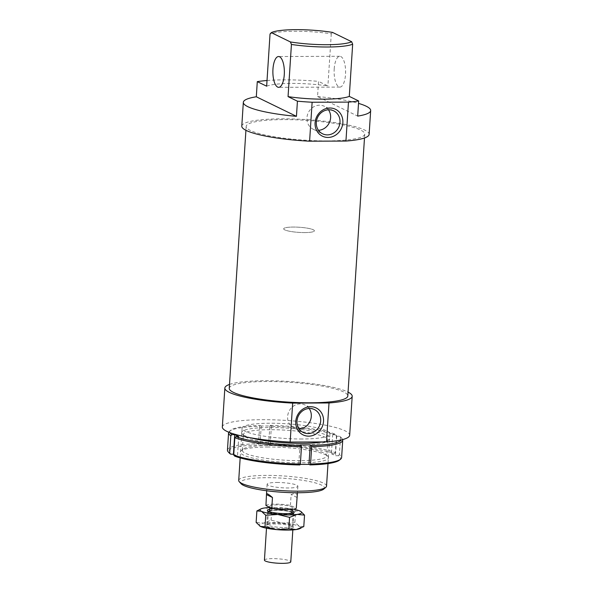 <?xml version="1.0" encoding="UTF-8"?>
<svg xmlns="http://www.w3.org/2000/svg" width="593" height="593" viewBox="0 0 593 593"><rect width="100%" height="100%" fill="white"/><g stroke="black" fill="none" stroke-linecap="round" stroke-linejoin="round"><path stroke-width="0.44" stroke-dasharray="2.96 2.22" d="M285.604 514.65A13.202 2.209 -176.3 0 1 267.584 511.433A13.202 2.209 -176.3 0 1 275.901 509.921A13.202 2.209 -176.3 0 1 293.928 513.138A13.202 2.209 -176.3 0 1 285.604 514.65M264.434 560.133A13.202 2.209 -176.3 0 1 272.75 558.621A13.202 2.209 -176.3 0 1 290.778 561.838M285.226 508.883A11.223 1.883 -176.3 0 1 269.904 506.148A11.223 1.883 -176.3 0 1 276.975 504.865A11.223 1.883 -176.3 0 1 292.297 507.601A11.223 1.883 -176.3 0 1 285.226 508.883M291.889 513.182A11.223 1.883 -176.3 0 1 284.877 514.294A11.223 1.883 -176.3 0 1 269.593 511.744M269.556 511.559A11.223 1.883 -176.3 0 1 276.627 510.276A11.223 1.883 -176.3 0 1 291.949 513.012M304.683 232.575A15.403 2.58 -176.3 0 1 283.654 228.824A15.403 2.58 -176.3 0 1 293.357 227.06A15.403 2.58 -176.3 0 1 314.386 230.81A15.403 2.58 -176.3 0 1 304.683 232.575A15.403 2.58 -176.3 0 1 283.654 228.824A15.403 2.58 -176.3 0 1 293.357 227.06A15.403 2.58 -176.3 0 1 314.386 230.81A15.403 2.58 -176.3 0 1 304.683 232.575M265.938 505.495A15.403 2.58 -176.3 0 1 275.441 504.117A15.403 2.58 -176.3 0 1 290.437 505.406L296.27 508.245M297.241 496.007C297.278 493.376 295.247 492.902 291.133 494.584L290.437 505.406M296.967 497.423L291.133 494.584M300.147 460.672A42.355 7.094 -176.3 0 1 242.315 450.354A42.355 7.094 -176.3 0 1 243.011 449.19A42.355 7.094 -176.3 0 1 269.014 445.499A42.355 7.094 -176.3 0 1 326.306 454.572A42.355 7.094 -176.3 0 1 326.847 455.817A42.355 7.094 -176.3 0 1 300.147 460.672M270.037 429.695A42.355 7.094 3.7 0 0 243.338 434.55A42.355 7.094 3.7 0 0 243.879 435.796A42.355 7.094 3.7 0 0 301.17 444.869A42.355 7.094 3.7 0 0 327.173 441.177A42.355 7.094 3.7 0 0 327.87 440.021A42.355 7.094 3.7 0 0 270.037 429.695M268.206 447.003A44.223 7.405 3.7 0 0 241.054 450.858A44.223 7.405 3.7 0 0 256.45 458.9A44.223 7.405 3.7 0 0 300.718 462.844A44.223 7.405 3.7 0 0 328.033 456.484A44.223 7.405 3.7 0 0 268.206 447.003M251.173 437.893A44.223 7.405 -176.3 0 1 242.152 433.891A44.223 7.405 -176.3 0 1 269.467 427.523A44.223 7.405 -176.3 0 1 313.734 431.467A44.223 7.405 -176.3 0 1 329.13 439.509A44.223 7.405 -176.3 0 1 322.051 441.941M238.749 436.611L237.489 456.099L234.68 456.106M229.899 432.653A56.105 9.399 -176.3 0 1 230.655 430.281A56.105 9.399 -176.3 0 1 260.097 425.463L259.623 426.345A57.202 9.584 3.7 0 0 229.506 431.267A57.202 9.584 3.7 0 0 228.742 432.201M259.623 426.345L258.504 443.66L258.837 444.943A56.105 9.399 3.7 0 0 229.187 452.948M227.453 450.154A57.202 9.584 -176.3 0 1 258.504 443.66M270.304 425.426A56.105 9.399 -176.3 0 1 335.505 434.261L336.461 435.344A57.202 9.584 3.7 0 0 269.83 426.308L270.304 425.426L271.416 425.967L261.209 426.004L260.097 425.463M261.209 426.004L259.949 445.484L258.837 444.943M336.461 435.344L335.341 452.659L334.244 453.741A56.105 9.399 3.7 0 0 269.044 444.906L270.156 445.447L259.949 445.484M269.83 426.308L268.711 443.623A57.202 9.584 -176.3 0 1 335.341 452.659M342.65 439.569A57.202 9.584 3.7 0 0 342.013 438.538A57.202 9.584 3.7 0 0 340.501 437.315L339.544 436.233L336.735 436.248L332.695 434.276L335.505 434.261M332.695 434.276L331.435 453.756L334.244 453.741M299.88 464.949L298.768 464.401L300.177 464.401M300.028 444.92L298.768 464.401M233.775 454.282L237.489 456.099M339.53 460.086A56.105 9.399 3.7 0 0 338.284 455.713L335.475 455.728L331.435 453.756M269.044 444.906L268.711 443.623M338.284 455.713L339.381 454.631A57.202 9.584 -176.3 0 1 341.612 457.537M340.501 437.315L339.381 454.631M339.544 436.233A56.105 9.399 -176.3 0 1 340.997 437.419A56.105 9.399 -176.3 0 1 341.442 439.865M336.735 436.248L335.475 455.728M271.416 425.967L270.156 445.447M303.786 526.606L299.235 526.28L294.921 522.285L282.883 523.078L271.09 520.194L263.492 523.145A20.903 3.499 -176.3 0 1 272.165 522.611A20.903 3.499 -176.3 0 1 282.883 523.078A20.903 3.499 -176.3 0 1 299.235 526.28A20.903 3.499 -176.3 0 1 299.71 528.667M259.541 509.543L264.471 507.993L271.831 508.712L283.869 507.919A20.903 3.499 3.7 0 0 273.143 507.46A20.903 3.499 3.7 0 0 269.815 507.534M269.704 509.231A13.476 2.253 -176.3 0 1 275.871 508.787A13.476 2.253 -176.3 0 1 292.104 510.677M285.292 514.665A12.379 2.075 3.7 0 0 292.935 513.545A12.379 2.075 3.7 0 0 293.09 513.249A12.379 2.075 3.7 0 0 276.197 510.232A12.379 2.075 3.7 0 0 268.392 511.648A12.379 2.075 3.7 0 0 268.51 511.959A12.379 2.075 3.7 0 0 285.292 514.665M284.462 527.488A12.379 2.075 3.7 0 0 292.26 526.073A12.379 2.075 3.7 0 0 292.104 525.709A12.379 2.075 3.7 0 0 275.367 523.056A12.379 2.075 3.7 0 0 267.769 524.13A12.379 2.075 3.7 0 0 267.562 524.471A12.379 2.075 3.7 0 0 284.462 527.488M284.796 528.771A13.476 2.253 -176.3 0 1 271.305 527.562A13.476 2.253 -176.3 0 1 266.613 525.116A13.476 2.253 -176.3 0 1 274.893 523.938A13.476 2.253 -176.3 0 1 293.12 526.829A13.476 2.253 -176.3 0 1 284.796 528.771M259.808 526.073A20.903 3.499 -176.3 0 1 263.492 523.145L256.132 522.426M293.409 509.194A20.903 3.499 3.7 0 0 283.869 507.919L295.662 510.803L300.859 511.485M271.09 520.194L271.831 508.712M294.921 522.285L295.662 510.803M222.331 426.997A63.799 10.689 -176.3 0 1 262.551 419.688A63.799 10.689 -176.3 0 1 349.67 435.232M229.491 384.427A63.799 10.689 -176.3 0 1 265.071 380.728A63.799 10.689 -176.3 0 1 348.054 392.099M327.292 140.889A59.404 9.948 -176.3 0 1 246.177 126.42A59.404 9.948 -176.3 0 1 283.624 119.608A59.404 9.948 -176.3 0 1 364.739 134.085A59.404 9.948 -176.3 0 1 327.292 140.889M229.246 388.319A59.404 9.948 -176.3 0 1 266.687 381.514A59.404 9.948 -176.3 0 1 347.802 395.991M276.842 482.472A15.403 2.58 -176.3 0 1 297.871 486.223A15.403 2.58 -176.3 0 1 288.161 487.987A15.403 2.58 -176.3 0 1 267.132 484.236A15.403 2.58 -176.3 0 1 276.842 482.472M334.2 68.936A15.403 5.745 89.8 0 1 339.796 56.291A15.403 5.745 89.8 0 1 345.519 74.451A15.403 5.745 89.8 0 1 339.915 87.097A15.403 5.745 89.8 0 1 334.2 68.936M241.788 126.131A63.799 10.689 -176.3 0 1 282.009 118.822A63.799 10.689 -176.3 0 1 369.128 134.366M267.028 80.515A63.799 10.689 -176.3 0 1 284.529 79.862A63.799 10.689 -176.3 0 1 318.53 81.389L317.551 96.548L357.69 116.109M328.463 109.794A12.757 11.645 116 0 0 324.371 106.295A12.757 11.645 116 0 0 306.937 117.807A12.757 11.645 116 0 0 313.186 129.237A12.757 11.645 116 0 0 318.471 130.304M309.146 408.495A12.757 11.645 116 0 0 305.054 404.997A12.757 11.645 116 0 0 287.62 416.508A12.757 11.645 116 0 0 293.869 427.938A12.757 11.645 116 0 0 299.154 429.006M302.178 438.998A44.001 7.368 -176.3 0 1 242.092 428.279A44.001 7.368 -176.3 0 1 269.83 423.232A44.001 7.368 -176.3 0 1 329.916 433.957A44.001 7.368 -176.3 0 1 302.178 438.998M238.72 480.441A44.001 7.368 -176.3 0 1 266.457 475.401A44.001 7.368 -176.3 0 1 326.535 486.119M323.748 489.092A42.021 7.042 3.7 0 0 309.116 481.449A42.021 7.042 3.7 0 0 267.058 477.699A42.021 7.042 3.7 0 0 241.099 483.747M266.657 86.193A44.001 7.368 -176.3 0 1 291.808 83.405A44.001 7.368 -176.3 0 1 327.899 85.963L318.53 81.389M332.532 32.4L331.272 33.794A44.001 7.368 3.7 0 0 295.181 31.244A44.001 7.368 3.7 0 0 270.037 34.031M331.272 33.794L327.899 85.963M317.551 96.548A63.799 10.689 -176.3 0 1 358.513 103.382M267.584 511.433L266.494 528.207M269.904 506.148L269.822 507.393M267.132 484.236L266.709 490.767M297.871 486.223L297.449 492.753M292.297 507.601L292.186 509.357M293.928 513.138L292.838 529.912M242.315 450.354L243.338 434.55M241.054 450.858L243.011 449.19M242.152 433.891L243.879 435.796M327.173 441.177L329.13 439.509M326.306 454.579L328.033 456.484M327.87 440.021L326.847 455.817M230.655 430.281L229.506 431.267M340.997 437.419L342.013 438.538M294.098 512.396L292.935 513.545M293.09 513.249L292.26 526.073M267.769 524.13L266.613 525.116M292.104 525.709L293.12 526.829M267.562 524.471L268.392 511.648M268.51 511.959L267.502 510.677M246.177 126.42L245.925 130.312M339.796 56.291L278.562 56.528M333.748 110.869L324.371 106.295M314.431 409.563L305.054 404.997M242.092 428.279L240.172 457.9M329.916 433.957L327.996 463.585M293.869 427.938L303.253 432.505M313.186 129.237L322.57 133.803M339.915 87.097L278.673 87.327M364.739 134.085L364.487 137.976"/><path stroke-width="0.89" d="M292.838 529.912L290.778 561.838A13.202 2.209 -176.3 0 1 282.453 563.35A13.202 2.209 -176.3 0 1 264.434 560.133L266.494 528.207M269.593 511.744A11.223 1.883 -176.3 0 1 269.556 511.559L269.822 507.393M265.938 505.495L266.502 494.021C266.687 493.102 268.681 494.265 272.469 497.52L271.772 508.342L265.938 505.495M297.449 492.753L296.27 508.245A15.403 2.58 -176.3 0 1 286.76 509.632A15.403 2.58 -176.3 0 1 271.772 508.342M266.642 494.673L272.469 497.52M292.186 509.357L291.949 513.012A11.223 1.883 -176.3 0 1 291.889 513.182M322.051 441.941A44.223 7.405 -176.3 0 1 301.978 443.364A44.223 7.405 -176.3 0 1 251.173 437.893M301.474 446.744L301.14 445.469A56.105 9.399 -176.3 0 1 235.94 436.626L234.843 437.708A57.202 9.584 3.7 0 0 301.474 446.744L300.354 464.06A57.202 9.584 -176.3 0 1 233.724 455.024L234.68 456.106A56.105 9.399 3.7 0 0 299.88 464.949L300.354 464.06M234.843 437.708L233.724 455.024M228.742 432.201A57.202 9.584 3.7 0 0 228.572 432.838A57.202 9.584 3.7 0 0 230.803 435.744L231.9 434.654L234.709 434.647L238.749 436.611L235.94 436.626M231.9 434.654A56.105 9.399 -176.3 0 1 229.899 432.653M230.803 435.744L229.684 453.059A57.202 9.584 -176.3 0 1 228.172 451.829A57.202 9.584 -176.3 0 1 227.453 450.154L228.572 432.838M301.14 445.469L300.028 444.92L310.235 444.883L311.347 445.425L311.681 446.707L310.562 464.022L310.087 464.905A56.105 9.399 3.7 0 0 339.53 460.086L340.678 459.108A57.202 9.584 -176.3 0 1 310.562 464.022M228.172 451.829L229.187 452.948A56.105 9.399 3.7 0 0 230.64 454.134L233.775 454.282M300.177 464.401L308.975 464.363L310.087 464.905M230.64 454.134L229.684 453.059M234.709 434.647L233.449 454.127M311.681 446.707A57.202 9.584 3.7 0 0 342.732 440.221L341.612 457.537A57.202 9.584 -176.3 0 1 340.678 459.108M310.235 444.883L308.975 464.363M342.732 440.221A57.202 9.584 3.7 0 0 342.65 439.569M341.442 439.865A56.105 9.399 -176.3 0 1 311.347 445.425M300.859 511.485L304.535 515.124L297.175 514.405L289.577 517.363L277.776 514.479L265.746 515.273L261.431 511.277L256.88 510.951L256.132 522.426L260.453 526.428L265.004 526.754L276.798 529.631L288.835 528.837L296.189 529.556A20.903 3.499 -176.3 0 1 287.523 530.098A20.903 3.499 -176.3 0 1 276.798 529.631A20.903 3.499 -176.3 0 1 260.453 526.428A20.903 3.499 -176.3 0 1 259.845 526.095A20.903 3.499 -176.3 0 1 259.808 526.073M269.815 507.534A20.903 3.499 3.7 0 0 264.471 507.993A20.903 3.499 3.7 0 0 260.957 508.883A20.903 3.499 3.7 0 0 261.431 511.277A20.903 3.499 3.7 0 0 277.776 514.479A20.903 3.499 3.7 0 0 288.502 514.946A20.903 3.499 3.7 0 0 297.175 514.405A20.903 3.499 3.7 0 0 300.821 511.462A20.903 3.499 3.7 0 0 300.214 511.129A20.903 3.499 3.7 0 0 293.409 509.194M292.104 510.677A13.476 2.253 -176.3 0 1 294.098 512.396A13.476 2.253 -176.3 0 1 285.774 513.62A13.476 2.253 -176.3 0 1 267.502 510.677A13.476 2.253 -176.3 0 1 269.704 509.231M301.125 528.015L299.71 528.667A20.903 3.499 -176.3 0 1 296.189 529.556L303.786 526.606L304.535 515.124M256.88 510.951L260.957 508.883M288.835 528.837L289.577 517.363M265.004 526.754L265.746 515.273M290.147 442.059L292.668 403.099L329.011 402.966L326.491 441.926L290.147 442.059A63.799 10.689 -176.3 0 1 222.331 426.997L224.851 388.037A63.799 10.689 -176.3 0 1 229.491 384.427M292.668 403.099A63.799 10.689 -176.3 0 1 224.851 388.037M364.487 137.976L347.802 395.991A59.404 9.948 -176.3 0 1 310.354 402.795A59.404 9.948 -176.3 0 1 229.246 388.319L245.925 130.312M284.277 74.681A15.403 5.745 -90.2 0 0 278.562 56.528A15.403 5.745 -90.2 0 0 272.958 69.166A15.403 5.745 -90.2 0 0 278.673 87.327A15.403 5.745 -90.2 0 0 284.277 74.681M309.605 141.193L312.126 102.233L348.469 102.1L345.949 141.06L309.605 141.193A63.799 10.689 -176.3 0 1 241.788 126.131L243.33 102.322A63.799 10.689 -176.3 0 1 256.309 96.778L257.288 81.626A63.799 10.689 -176.3 0 1 267.028 80.515M312.126 102.233A63.799 10.689 -176.3 0 1 297.427 101.188L296.448 116.339A63.799 10.689 -176.3 0 1 243.33 102.322M339.997 122.291A12.757 11.645 116 0 0 333.748 110.869A12.757 11.645 116 0 0 316.321 122.38A12.757 11.645 116 0 0 322.57 133.803A12.757 11.645 116 0 0 339.997 122.291M318.471 130.304A12.757 11.645 116 0 0 330.62 117.718A12.757 11.645 116 0 0 328.463 109.794M315.083 122.781A14.958 13.654 -64 0 1 329.916 108.015A14.958 13.654 -64 0 1 342.85 122.677A14.958 13.654 -64 0 1 328.011 137.45A14.958 13.654 -64 0 1 315.083 122.781M320.68 420.993A12.757 11.645 116 0 0 314.431 409.563A12.757 11.645 116 0 0 297.004 421.082A12.757 11.645 116 0 0 303.253 432.505A12.757 11.645 116 0 0 320.68 420.993M299.154 429.006A12.757 11.645 116 0 0 311.303 416.419A12.757 11.645 116 0 0 309.146 408.495M295.766 421.482A14.958 13.654 -64 0 1 310.599 406.709A14.958 13.654 -64 0 1 323.533 421.378A14.958 13.654 -64 0 1 308.701 436.151A14.958 13.654 -64 0 1 295.766 421.482M327.996 463.585L326.535 486.119A44.001 7.368 -176.3 0 1 325.816 487.327A44.001 7.368 -176.3 0 1 298.798 491.16A44.001 7.368 -176.3 0 1 239.275 481.731A44.001 7.368 -176.3 0 1 238.72 480.441L240.172 457.9M239.275 481.731L241.099 483.747A42.021 7.042 3.7 0 0 297.945 492.753A42.021 7.042 3.7 0 0 323.748 489.092L325.816 487.327M257.288 81.626L266.657 86.193L270.037 34.031L271.298 32.63L290.422 41.955L291.43 44.453A44.001 7.368 3.7 0 0 327.521 47.01A44.001 7.368 3.7 0 0 352.665 44.223L351.656 41.725A42.021 7.042 -176.3 0 1 326.921 44.705A42.021 7.042 -176.3 0 1 290.422 41.955M271.298 32.63A42.021 7.042 -176.3 0 1 296.033 29.65A42.021 7.042 -176.3 0 1 332.532 32.4L351.656 41.725M291.43 44.453L288.057 96.622L297.427 101.188M358.513 103.382A63.799 10.689 -176.3 0 1 370.669 110.557A63.799 10.689 -176.3 0 1 357.69 116.109L358.669 100.958L349.292 96.385A44.001 7.368 -176.3 0 1 324.149 99.172A44.001 7.368 -176.3 0 1 288.057 96.622M349.292 96.385L352.665 44.223M296.448 116.339L256.309 96.778M358.669 100.958A63.799 10.689 -176.3 0 1 348.469 102.1M370.669 110.557L369.128 134.366A63.799 10.689 -176.3 0 1 345.949 141.06M348.054 392.099A63.799 10.689 -176.3 0 1 352.19 396.272L349.67 435.232A63.799 10.689 -176.3 0 1 326.491 441.926M352.19 396.272A63.799 10.689 -176.3 0 1 329.011 402.966M266.709 490.767L266.502 494.021"/></g></svg>
